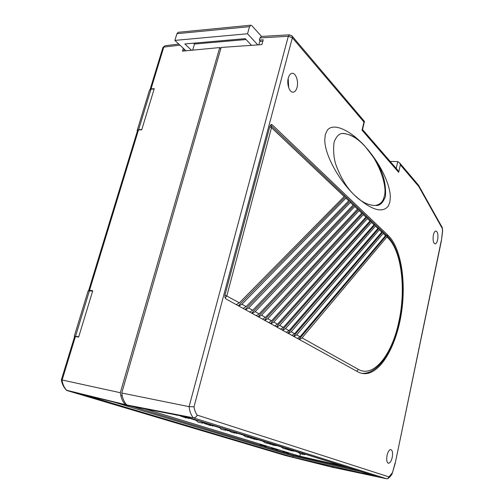 <?xml version="1.0" encoding="UTF-8"?>
<svg xmlns="http://www.w3.org/2000/svg" width="504" height="504" viewBox="0 0 504 504"><rect width="100%" height="100%" fill="white"/><g stroke="black" fill="none" stroke-linecap="round" stroke-linejoin="round"><path stroke-width="0.76" d="M237.428 433.257L242.607 434.876M257.783 439.62L262.357 441.05M276.646 445.511L280.678 446.771M294.166 450.986L297.719 452.094M294.279 450.941L297.089 451.666M276.772 445.467L279.959 446.305M243.338 434.845L242.474 434.65L245.883 436.81L248.636 437.422M237.567 433.213L241.681 434.322M257.916 439.57L261.538 440.54M263.075 441.019L262.231 440.83L265.343 442.871L268.178 443.507M281.389 446.746L280.558 446.563L283.412 448.503L286.303 449.152M298.418 452.082L297.612 451.899L300.239 453.739L303.169 454.4M234.606 433.049L231.922 432.464L228.564 430.643M237.812 433.112L236.433 433.459L233.087 431.632M251.666 437.447L250.331 437.8L247.187 436.048M255.194 439.463L249.883 437.793M258.142 439.475L256.82 439.822L253.777 438.108M270.976 443.489L269.684 443.841L266.824 442.191M274.252 445.397L269.149 443.822M276.979 445.372L275.707 445.725L272.929 444.1M288.893 449.096L287.658 449.455L285.037 447.892M291.955 450.91L287.022 449.411M294.481 450.847L293.259 451.2L290.707 449.669M305.569 454.318L304.385 454.671L301.978 453.191M189.599 418.314L196.352 420.424M213.696 425.849L219.637 427.701M213.853 425.798L218.566 427.09M189.762 418.27L195.13 419.756M197.096 420.374L196.188 420.172C197.278 421.88 198.671 422.699 200.365 422.623L202.847 423.165M220.374 427.657L219.492 427.461L219.694 427.789L221.451 429.395L225.899 430.34M177.754 415.353L172.935 414.288M180.816 415.813L177.433 415.157M186.203 417.98L180.111 415.894M190.052 418.169L188.572 418.496L184.577 416.594M206.47 423.303L205.021 423.637L201.172 421.646M210.596 425.578L204.794 423.65M214.118 425.697L212.688 426.038L208.958 424.084M229.219 430.422L227.821 430.762L224.337 428.898M220.815 48.642L219.738 47.565L182.442 51.131L183.292 48.29M333.862 467.63L285.976 455.679L66.874 390.512C64.355 387.998 62.748 384.59 62.055 380.293L75.405 336.565L74.579 336.622L61.375 379.827L120.317 392.723L219.738 47.565M120.317 392.723C120.96 397.814 122.655 401.789 125.389 404.643L129.345 405.72M75.405 336.565L78.643 337.088L92.755 290.732L89.517 290.354L138.505 129.893L141.731 129.799L154.249 88.679L151.024 88.887L163.787 47.08L179.941 45.14M88.698 290.587L89.517 290.354M88.71 290.361L137.554 130.505L138.505 129.893M150.085 89.309L151.024 88.887M332.142 466.25L331.941 467.132L333.755 467.68M129.314 405.827L80.495 394.021L292.175 457.153L331.941 467.132M66.238 390.172L125.389 404.643M178.794 44.062L165.054 45.732L162.792 47.893L150.179 89.177M288.66 87.57L288.2 78.385M297.032 87.45C298.796 81.39 295.753 72.614 292.049 73.313C290.361 73.603 289.107 75.159 288.301 77.988C286.499 84.137 289.63 92.906 293.278 92.163C294.985 91.867 296.239 90.292 297.032 87.45M437.655 239.753C438.354 234.625 437.737 231.714 435.796 231.015C434.75 231.254 433.938 232.615 433.364 235.11C432.659 240.269 433.276 243.186 435.217 243.867C436.269 243.615 437.081 242.248 437.655 239.753M392.232 457.361C392.975 452.567 392.414 449.965 390.543 449.549C389.05 449.959 387.885 451.912 387.041 455.402C386.291 460.228 386.851 462.836 388.729 463.239C390.235 462.811 391.4 460.851 392.232 457.361M366.458 373.584C381.956 371.65 396.604 344.635 401.411 313.079C406.293 281.534 401.115 247.968 388.193 235.45L272.255 124.841L271.328 124.475L269.923 126.195L225.042 294.808C224.639 296.78 224.96 298.166 226.006 298.96L357.745 371.782C360.562 373.319 363.466 373.918 366.458 373.584L361.557 373.281M354.425 195.092C361.305 202.06 368.5 205.531 376.009 205.5C379.984 205.783 383.141 202.715 385.484 196.295C386.833 172.273 374.245 158.395 365.721 147.212C380.337 163.51 390.298 184.628 390.329 197.184L389.876 202.117L388.326 205.997C382.322 213.658 371.02 210.023 354.425 195.092C339.236 180.671 325.03 155.547 324.765 140.339L325.288 134.555L327.26 130.315C333.421 121.93 351.32 130.731 365.721 147.212C358.646 138.587 350.904 134.001 342.481 133.447C339.104 133.541 336.3 136.471 334.064 142.222C332.968 152.063 333.995 160.637 337.144 167.952C342.04 179.909 347.804 188.956 354.425 195.092M376.009 205.5L375.297 205.474C380.211 204.567 383.204 201.493 384.275 196.258C387.74 186.171 378.422 160.417 365.721 147.212C358.445 138.909 350.941 134.297 343.211 133.384M396.226 168.412L397.763 161.608L390.165 161.419M386.65 478.762L193.328 417.797C195.023 417.911 196.321 417.022 197.222 415.132L388.981 476.904L387.765 478.649L386.65 478.762L333.094 467.391L376.992 476.576L186.448 416.902L130.744 406.142L126.832 404.958C124.091 402.098 122.403 398.122 121.76 393.019L221.155 47.452L261.878 44.617L263.208 39.803L259.402 40.081L260.593 41.391M333.289 466.509L333.094 467.391M441.416 240.754L442.493 230.914L442.291 228.495L418.729 186.474L400.34 164.846L399.741 163.031L397.763 161.608M289.611 34.807L288.313 36.288L260.007 37.895L259.402 40.081M260.007 37.895L261.311 36.439M400.34 164.846L398.658 172.337L362.036 130.19L363.97 122.056L292.358 37.8L194.002 406.804L189.088 406.646L121.76 393.019M363.97 122.056L364.48 121.439L292.307 36.319L292.358 37.8L288.313 36.288L189.088 406.646C189.643 411.396 191.054 415.113 193.328 417.797L126.832 404.958M418.125 184.71L418.729 186.474M398.658 172.337L397.184 169.514M362.036 130.19L362.54 129.484M364.48 121.439L364.209 121.118M441.428 240.692L395.237 463.207L441.29 240.566M291.74 35.614L292.307 36.319L289.542 34.814L261.248 36.446M388.055 478.485C390.228 476.759 391.633 475.058 392.263 473.382L395.098 463.044M238.367 305.796L345.725 196.598L346.355 197.14L345.908 198.148L241.933 304.252L238.802 306.035M344.66 195.583L345.725 196.598M344.106 195.004L344.648 195.521L344.201 196.529L239.375 302.822L236.225 304.611M245.12 309.525L350.198 200.85L350.828 201.392L350.4 202.4L248.629 308.001L245.555 309.765M349.171 199.868L350.198 200.85M348.617 199.288L349.159 199.811L348.73 200.812L246.135 306.608L243.048 308.379M251.704 313.167L354.583 205.015L355.213 205.563L354.797 206.564L255.163 311.655L252.145 313.406M353.594 204.07L354.583 205.015M353.033 203.49L353.581 204.007L353.159 205.008L252.731 310.3L249.694 312.052M258.13 316.714L358.873 209.091L359.503 209.639L359.106 210.641L261.532 315.221L258.565 316.959M357.916 208.177L358.873 209.091M357.355 207.598L357.903 208.121L357.5 209.122L259.163 313.897L256.177 315.636M264.392 320.179L363.082 213.085L363.712 213.633L363.321 214.635L267.75 318.698L264.827 320.418M362.156 212.209L363.082 213.085M361.595 211.623L362.143 212.146L361.752 213.148L265.438 317.407L262.496 319.133M270.503 323.555L367.196 216.997L367.832 217.552L367.454 218.547L273.811 322.094L270.938 323.795M366.307 216.153L367.196 216.997M365.74 215.567L366.295 216.09L365.917 217.085L271.555 320.827L268.663 322.541M276.476 326.857L371.234 220.834L371.864 221.382L371.505 222.377L279.733 325.401L276.904 327.096M370.377 220.015L371.234 220.834M369.81 219.429L370.358 219.958L369.993 220.954L277.528 324.173L274.686 325.868M282.297 330.076L375.19 224.589L375.82 225.143L375.474 226.138L285.516 328.639L282.731 330.315M374.359 223.801L375.19 224.589M373.792 223.215L374.346 223.744L373.993 224.74L283.361 327.436L280.558 329.118M287.986 333.22L379.071 228.274L379.701 228.829L379.361 229.818L291.161 331.796L288.42 333.459M378.271 227.518L379.071 228.274M377.704 226.932L378.252 227.455L377.912 228.451L289.057 330.618L286.297 332.287M293.548 336.294L382.87 231.89L383.506 232.445L383.179 233.434L296.673 334.883L293.977 336.533M382.101 231.16L382.87 231.89M381.534 230.574L382.089 231.097L381.755 232.086L294.619 333.73L291.904 335.387M298.979 339.299L386.599 235.431L387.236 235.985L386.914 236.974L302.066 337.894L299.408 339.532M385.856 234.725L386.599 235.431M385.289 234.139L385.844 234.669L385.522 235.651L300.056 336.773L297.385 338.417M120.777 395.476L122.22 395.779M82.247 394.443L292.244 457.103L376.482 476.412M374.579 475.908L292.761 457.172L293.605 455.32L349.31 468.002M132.206 406.426L262.193 445.807M263.346 446.153L273.653 449.278M274.85 449.637L284.609 452.598M285.844 452.97L293.605 455.32M144.327 408.763L299.811 456.202L342.859 465.986M185.976 416.896L374.781 475.978M300.384 453.77L299.811 456.202M288.641 453.09L282.883 451.571L288.641 453.09L285.85 452.97M271.574 448.27L277.717 449.763L274.863 449.637M271.58 448.251L277.729 449.719M260.014 444.761L266.295 446.286L263.365 446.153M260.02 444.736L266.295 446.286M74.29 336.181L88.124 290.915L92.66 291.035M89.466 290.644L75.537 336.281L78.731 336.811M75.537 336.281L74.535 336.546M137.315 129.982L149.474 90.203L150.986 89.139L154.155 88.975M150.986 89.139L138.619 129.635L141.8 129.578M138.619 129.635L137.138 130.549L137.39 131.034M191.495 50.268L184.836 43.943L245.265 38.644L251.528 45.335M261.544 36.427L251.88 25.723L250.784 25.206L249.53 26.662L247.54 33.762L257.821 44.9M247.54 33.762L174.894 40.396L185.957 50.797M184.231 49.178L183.683 51.011M262.817 41.202L259.762 41.46L258.829 44.831M249.53 26.662L176.923 33.686L174.894 40.396M176.923 33.686L178.233 32.3L250.784 25.206M246.103 39.539L194.481 44.031L193.593 43.174M192.667 50.154L194.481 44.031M356.775 371.246L358.287 369.35C373.779 378.34 392.181 354.331 398.891 321.502C406.123 288.968 401.581 250.519 387.689 237.705L386.914 236.974M194.002 406.804C194.519 410.262 195.59 413.034 197.222 415.132M388.981 476.904L392.175 472.979M441.989 227.09L442.291 228.495M388.193 235.45L386.518 235.355M272.255 124.841L270.598 124.872M269.785 126.706L271.498 127.682L226.838 295.817L225.25 298.11M270.598 125.099L271.385 125.906L271.498 127.682L344.201 196.529M224.979 295.073L239.375 302.822M387.097 235.74L387.689 237.705M302.066 337.894L358.287 369.35M385.522 235.651L383.179 233.434M296.673 334.883L300.056 336.773M381.755 232.086L379.361 229.818M291.161 331.796L294.619 333.73M377.912 228.451L375.474 226.138M285.516 328.639L289.057 330.618M373.993 224.74L371.505 222.377M279.733 325.401L283.361 327.436M369.993 220.954L367.454 218.547M273.811 322.094L277.528 324.173M365.917 217.085L363.321 214.635M267.75 318.698L271.555 320.827M361.752 213.148L359.106 210.641M261.532 315.221L265.438 317.407M357.5 209.122L354.797 206.564M255.163 311.655L259.163 313.897M353.159 205.008L350.4 202.4M248.629 308.001L252.731 310.3M348.73 200.812L345.908 198.148M241.933 304.252L246.135 306.608M113.45 401.99L293.41 456.17L360.316 471.448M292.761 457.172L84.313 394.947M182.278 416.096L186.007 416.902M165.054 45.732L162.924 47.439M61.412 380.092C62.087 383.878 63.554 387.022 65.816 389.504M364.26 373.237C368.72 373.306 376.816 369.426 383.733 359.705C390.581 349.776 395.69 337.107 399.055 321.697C406.3 288.635 401.909 250.116 387.519 236.263L387.236 235.985M418.654 185.34L399.741 163.031M418.729 185.548L442.304 227.651L442.619 231.09L441.422 240.679M398.047 170.509L362.546 129.547M362.477 129.761L364.411 121.64M395.237 463.22L392.276 473.3M344.648 195.521L270.472 125.017M346.355 197.14L349.159 199.811M350.828 201.392L353.581 204.007M355.213 205.563L357.903 208.121M359.503 209.639L362.143 212.146M363.712 213.633L366.295 216.09M367.832 217.552L370.358 219.958M371.864 221.382L374.346 223.744M375.82 225.143L378.252 227.455M379.701 228.829L382.089 231.097M383.506 232.445L385.844 234.669M388.729 463.239L388.03 463.088M435.217 243.867L434.889 243.841M293.278 92.163L292.931 92.182M283.009 451.767L284.911 452.705M271.99 448.415L273.918 449.373M260.455 444.912L262.42 445.889"/></g></svg>
